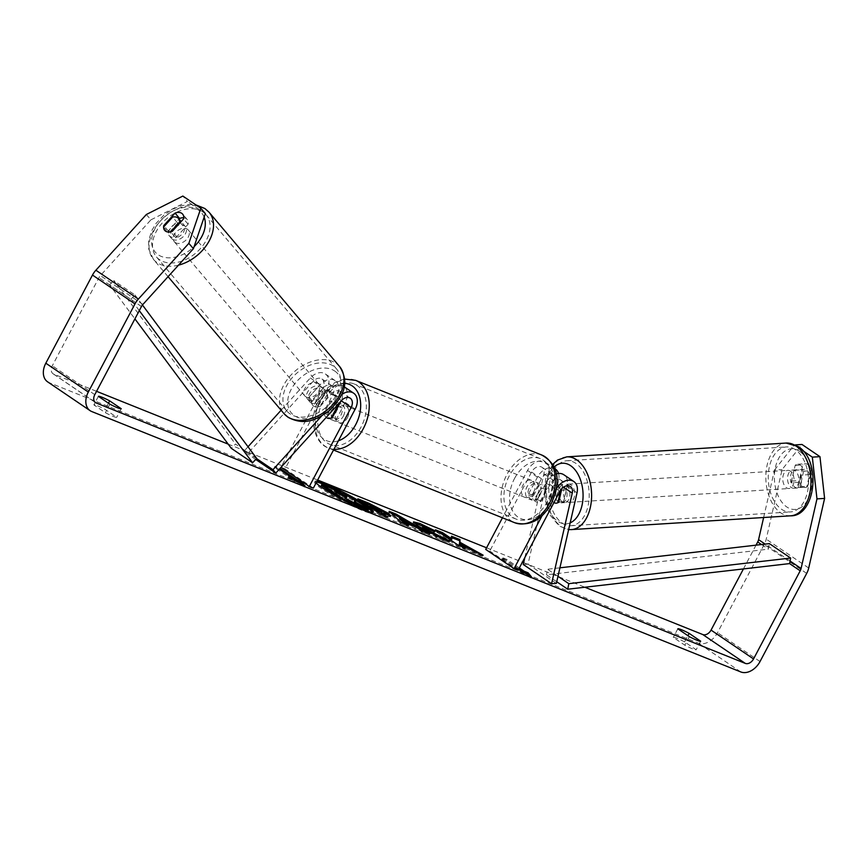 <?xml version="1.0" encoding="UTF-8"?>
<svg xmlns="http://www.w3.org/2000/svg" width="868" height="868" viewBox="0 0 868 868"><rect width="100%" height="100%" fill="white"/><g stroke="black" fill="none" stroke-linecap="round" stroke-linejoin="round"><path stroke-width="0.65" stroke-dasharray="4.34 3.25" d="M324.035 413.201L328.896 415.154A9.114 6.347 -68.1 0 1 330.285 407.982A9.114 6.347 -68.1 0 1 335.211 403.219L330.361 401.266L324.035 413.201A9.114 6.347 -68.1 0 0 326.205 417.421A9.114 6.347 111.9 0 1 323.948 411.562L332.704 395.016A8.506 6.033 124.2 0 0 331.826 385.707A8.506 6.033 124.2 0 0 323.07 388.05L311.786 400.506A9.114 6.293 -40.2 0 0 312.719 405.269A9.114 6.293 -40.2 0 0 313.608 406.072A9.114 6.293 -40.2 0 0 320.281 406.278L317.449 402.926L328.733 390.47A14.582 10.34 -55.8 0 1 343.728 386.444A14.582 10.34 -55.8 0 1 345.258 402.405L336.491 418.951A9.114 6.347 111.9 0 1 331.392 419.721A9.114 6.347 111.9 0 1 327.995 413.179L336.751 396.633A14.582 10.34 124.2 0 0 335.232 380.672A14.582 10.34 124.2 0 0 320.238 384.698L308.954 397.164A9.114 6.293 -40.2 0 0 309.876 401.917A9.114 6.293 -40.2 0 0 310.777 402.719A9.114 6.293 -40.2 0 0 317.449 402.926M256.592 458.597L244.646 450.481L248.02 446.76M281.102 410.228L310.321 377.971A14.582 10.34 -55.8 0 1 325.316 373.945A14.582 10.34 -55.8 0 1 326.835 389.906L285.019 468.894L280.972 467.277L322.787 388.278A8.506 6.033 -55.8 0 0 321.909 378.969A8.506 6.033 -55.8 0 0 313.153 381.312L247.478 453.834L244.646 450.481M321.702 415.913L338.65 397.197A14.582 10.34 -55.8 0 1 341.591 394.56M320.281 406.278L331.576 393.822A8.506 6.033 -55.8 0 1 340.321 391.468A8.506 6.033 -55.8 0 1 341.211 400.777L341.113 400.973M313.348 488.131L285.019 468.894M255.756 459.454L247.478 453.834M332.444 417.324L336.491 418.951M323.948 411.562L327.995 413.179M311.786 400.506L308.954 397.164M561.835 488.63L562.345 486.406A8.506 6.033 124.2 0 0 560.446 479.787A8.506 6.033 124.2 0 0 549.997 484.55L541.241 501.096A9.114 6.347 111.9 0 1 536.142 501.867A9.114 6.347 111.9 0 1 532.746 495.324L541.502 478.778A8.506 6.033 -55.8 0 1 551.939 474.015A8.506 6.033 -55.8 0 1 553.849 480.633L550.29 496.203A9.114 5.631 -93.6 0 0 553.773 502.431A9.114 5.631 -93.6 0 0 553.958 502.539A9.114 5.631 -93.6 0 1 553.773 502.431A9.114 5.631 -93.6 0 1 550.724 497.896L556.442 497.538A9.114 5.631 -93.6 0 1 559.285 485.082L553.567 485.44A9.114 5.631 -93.6 0 1 555.108 484.973L563.701 484.442A9.114 5.631 -93.6 0 0 558.666 491.863A9.114 5.631 -93.6 0 0 562.366 501.888A9.114 5.631 -93.6 0 0 564.84 502.626A9.114 5.631 -93.6 0 0 569.875 495.205A9.114 5.631 -93.6 0 0 566.175 485.179A9.114 5.631 -93.6 0 0 563.701 484.442M550.29 496.203L555.064 495.899A9.114 5.631 -93.6 0 0 558.547 502.127A9.114 5.631 -93.6 0 0 561.021 502.865A9.114 5.631 -93.6 0 0 563.56 501.671L567.108 486.102A14.582 10.34 124.2 0 0 563.853 474.763M558.525 473.472A14.582 10.34 -55.8 0 1 558.612 480.34L555.064 495.899M556.355 583.415L528.015 564.178L548.695 473.602A14.582 10.34 124.2 0 0 545.44 462.264A14.582 10.34 124.2 0 0 527.538 470.423L502.453 517.805M556.171 473.928A14.582 10.34 124.2 0 0 545.961 482.933L537.194 499.48A9.114 6.347 111.9 0 1 532.095 500.239A9.114 6.347 111.9 0 1 528.699 493.708L537.455 477.161A14.582 10.34 -55.8 0 1 554.576 468.525M556.323 488.847A14.582 10.34 124.2 0 0 555.867 489.661L541.99 515.885M524.836 557.549L543.932 473.906A8.506 6.033 124.2 0 0 542.023 467.288A8.506 6.033 124.2 0 0 531.585 472.051L489.758 551.039L485.711 549.422M518.098 570.276L489.758 551.039M523.252 564.482L528.015 564.178M541.241 501.096L537.194 499.48M532.746 495.324L528.699 493.708M558.786 501.975L563.56 501.671M791.269 487.49A9.114 5.631 -93.6 0 0 793.753 488.228A9.114 5.631 -93.6 0 0 798.777 480.807A9.114 5.631 -93.6 0 0 795.088 470.781A9.114 5.631 -93.6 0 0 792.603 470.044A9.114 5.631 -93.6 0 0 787.569 477.465A9.114 5.631 -93.6 0 0 791.269 487.49M799.656 482.239A9.114 5.631 -93.6 0 0 802.716 486.774A9.114 5.631 -93.6 0 0 805.189 487.512A9.114 5.631 -93.6 0 0 806.741 487.046L809.584 474.59A9.114 5.631 -93.6 0 0 806.535 470.055A9.114 5.631 -93.6 0 0 804.05 469.317A9.114 5.631 -93.6 0 0 802.499 469.783L799.656 482.239L791.073 482.782A9.114 5.631 -93.6 0 1 793.916 470.326L802.499 469.783M809.584 474.59L801.001 475.132A9.114 5.631 -93.6 0 1 798.159 487.588L806.741 487.046M560.609 490.138A9.114 5.631 -93.6 0 0 557.592 485.711A9.114 5.631 -93.6 0 0 555.108 484.973M561.477 490.192L566.37 489.888A9.114 5.631 -93.6 0 1 563.527 502.344L557.809 502.702M550.724 497.896L553.567 485.44M798.159 487.588L801.001 475.132M793.916 470.326L791.073 482.782M559.285 485.082L556.442 497.538M563.527 502.344L566.37 489.888M570.949 484.876A9.114 5.631 -93.6 0 0 568.464 484.138A9.114 5.631 -93.6 0 0 563.44 491.57A9.114 5.631 -93.6 0 0 567.13 501.585A9.114 5.631 -93.6 0 0 569.614 502.322A9.114 5.631 -93.6 0 0 574.638 494.901A9.114 5.631 -93.6 0 0 570.949 484.876M790.314 471.074A9.114 5.631 -93.6 0 0 787.84 470.337A9.114 5.631 -93.6 0 0 782.806 477.769A9.114 5.631 -93.6 0 0 786.506 487.794A9.114 5.631 -93.6 0 0 788.979 488.532A9.114 5.631 -93.6 0 0 794.014 481.1A9.114 5.631 -93.6 0 0 790.314 471.074M795.218 449.581A32.561 20.105 -93.6 0 0 786.365 446.944A32.561 20.105 -93.6 0 0 768.386 473.472A32.561 20.105 -93.6 0 0 781.591 509.299A32.561 20.105 -93.6 0 0 790.455 511.936A32.561 20.105 -93.6 0 0 808.433 485.396A32.561 20.105 -93.6 0 0 795.218 449.581M562.225 523.089A32.561 20.105 -93.6 0 0 571.079 525.726A32.561 20.105 -93.6 0 0 589.057 499.187A32.561 20.105 -93.6 0 0 575.853 463.371A32.561 20.105 -93.6 0 0 566.999 460.734A32.561 20.105 -93.6 0 0 549.021 487.274A32.561 20.105 -93.6 0 0 562.225 523.089M316.549 482.076A32.778 3.537 27.9 0 0 314.639 482.293A32.778 3.537 27.9 0 0 330.871 494.576A32.778 3.537 27.9 0 0 362.726 510.612A32.778 3.537 27.9 0 0 372.589 512.977A32.778 3.537 27.9 0 0 372.437 512.218M317.113 481.013A32.778 3.537 27.9 0 0 315.203 481.23A32.778 3.537 27.9 0 0 316.104 482.933M146.356 214.494L150.891 219.854L100.417 275.59A7.291 5.175 124.2 0 0 98.963 277.662L52.297 365.797A7.291 5.175 124.2 0 0 53.056 373.772A7.291 5.175 124.2 0 0 53.762 374.151L96.554 391.316M228.175 444.123L317.645 480.026M486.568 547.795L522.384 562.171M523.664 562.681L584.88 587.235M518.5 569.516L515.212 567.639L518.739 569.061M518.793 568.952L501.552 557.245L506.402 559.198L519.324 567.965M292.386 478.876L292.093 479.418L274.386 467.396L279.279 469.273L274.95 466.333L280.017 468.427M684.624 641.908A12.152 1.313 27.9 0 0 676.942 638.262A12.152 1.313 27.9 0 0 673.297 637.372L684.83 645.195A12.152 1.313 27.9 0 0 696.158 649.741L684.624 641.908L687.923 635.691M97.498 405.79A12.152 1.313 -152.1 0 1 105.191 409.436L116.724 417.258A12.152 1.313 -152.1 0 1 105.386 412.712L93.852 404.889A12.152 1.313 -152.1 0 1 97.498 405.79M108.478 403.208L105.191 409.436M47.599 381.822A17.013 12.065 124.2 0 0 49.237 382.69L698.284 643.09A17.013 12.065 124.2 0 0 717.521 632.696L764.187 544.561A17.013 12.065 124.2 0 0 766.216 539.169L782.101 469.566L801.999 444.47M743.431 568.931L756.017 545.169M763.634 517.512L774.473 470.044L782.101 469.566M807.728 486.319L811.287 470.716A9.114 5.631 -93.6 0 0 807.804 464.488A9.114 5.631 -93.6 0 0 805.32 463.751A9.114 5.631 -93.6 0 0 802.791 464.944L799.233 480.546A9.114 5.631 -93.6 0 0 805.189 487.512A9.114 5.631 -93.6 0 0 807.728 486.319L800.101 486.796A9.114 5.631 86.4 0 1 797.562 487.99A9.114 5.631 86.4 0 1 791.594 481.024L795.153 465.422A9.114 5.631 86.4 0 1 797.692 464.228A9.114 5.631 86.4 0 1 800.166 464.966A9.114 5.631 86.4 0 1 803.659 471.194L811.287 470.716M802.965 450.774L794.372 444.948L774.473 470.044M803.659 471.194L800.101 486.796M795.272 444.893L794.372 444.948M150.891 219.854L187.401 201.419L182.855 196.059M205.358 213.615L187.401 201.419M183.723 217.792A9.114 6.293 139.8 0 1 187.173 219.474A9.114 6.293 139.8 0 1 188.106 224.226L176.79 236.714A9.114 6.293 139.8 0 1 170.117 236.508A9.114 6.293 139.8 0 1 169.227 235.705A9.114 6.293 139.8 0 1 168.294 230.953L179.036 219.083M176.79 236.714L172.255 231.355M188.106 224.226L183.571 218.866M168.294 230.953L164.312 226.244M109.91 404.173L105.386 412.712M121.238 408.719L116.724 417.258M98.377 396.351L93.852 404.889M795.153 465.422L802.791 464.944M791.594 481.024L799.233 480.546M689.355 636.656L684.83 645.195M700.682 641.202L696.158 649.741M677.821 628.823L673.297 637.372M348.6 496.301A32.778 3.537 27.9 0 0 340.614 492.102M321.334 485.451L344.412 495.357L352.093 499.925C355.413 502.214 355.988 503.093 353.819 502.561L367.956 510.417M355.63 501.509L355.066 502.572L353.819 502.561L354.394 501.498M351.931 502.789L344.455 499.111L351.388 503.798M347.352 502.192L341.862 499.339M344.412 495.357L344.976 494.293M344.455 499.111L345.019 498.037M528.796 575.365L530.934 577.969L531.498 576.905M530.934 577.969L514.648 568.714L515.212 567.639M514.648 568.714L518.695 570.33L518.977 569.788M518.695 570.33L500.988 558.319L501.552 557.245M519.216 569.343L505.838 560.261L506.402 559.198M505.838 560.261L500.988 558.319M274.386 467.396L274.95 466.333M279.322 469.187L279.811 468.286M292.614 478.431L279.236 469.349M292.093 479.418L288.046 477.801L304.332 487.056L304.896 485.993M304.332 487.056L302.194 484.452M288.046 477.801L288.61 476.727M422.325 530.89L429.215 534.938L405.801 524.294M405.725 524.435L407.971 526.453L408.535 525.39M407.971 526.453L400.615 523.512L401.179 522.449M400.615 523.512L388.614 512.38L389.179 511.317M388.614 512.38L391.631 513.585M399.974 517.773L409.305 523.241M429.215 534.938L429.779 533.863M421.62 531.9L422.184 530.836M415.696 528.417L416.26 527.343M408.752 524.283L399.443 518.771M389.439 515.722L390.307 516.851L380.792 513.791M382.658 515.049L387.323 518.207L387.887 517.144M387.323 518.207L380.195 515.364L380.759 514.29M380.195 515.364L357.334 499.892L357.898 498.829M357.334 499.892L362.564 501.986M373.815 506.662L380 509.766M381.432 512.391L369.79 506.348M459.042 544.496L474.004 552.829L482.565 556.247L483.129 555.173M482.565 556.247L459.584 543.476M474.004 552.829L474.568 551.755M440.174 532.974L434.933 530.89L457.794 546.352L464.922 549.194L465.487 548.131M464.922 549.194L460.257 546.037M457.794 546.352L458.358 545.288M434.933 530.89L435.497 529.816M451.696 537.585L450.926 537.27L451.49 536.207M450.926 537.27L451.338 540.005M447.953 541.014L448.951 541.513C449.993 542.826 447.921 542.467 442.713 540.46L417.627 527.158L412.973 522.948L413.982 522.807M426.676 527.787L434.922 532.073L435.486 531.01M434.922 532.073L433.24 532.431L433.805 531.357M433.24 532.431L422.304 527.744M428.13 532.073L436.235 536.25M440.174 537.325L440.749 536.012M449.602 540.992L449.038 542.055L449.125 541.187M339.225 494.131L333.974 492.026L339.475 495.747L344.184 497.624C346.614 498.579 346.983 498.471 345.301 497.321L342.513 495.661M346.896 497.158L346.332 498.232L345.54 496.865M339.475 495.747L340.039 494.673M333.974 492.026L334.538 490.962M172.385 239.188A9.114 6.293 -40.2 0 0 183.159 236.725A9.114 6.293 -40.2 0 0 185.405 226.613A9.114 6.293 -40.2 0 0 184.504 225.81A9.114 6.293 -40.2 0 0 173.741 228.273A9.114 6.293 -40.2 0 0 171.495 238.385A9.114 6.293 -40.2 0 0 172.385 239.188M180.251 222.523L184.808 227.904A9.114 6.293 -40.2 0 1 175.77 237.875L170.671 231.843M163.585 227.036L168.685 233.069A9.114 6.293 -40.2 0 1 177.723 223.098L172.613 217.065M308.509 400.039A9.114 6.293 -40.2 0 0 319.283 397.577A9.114 6.293 -40.2 0 0 321.518 387.464A9.114 6.293 -40.2 0 0 320.628 386.661A9.114 6.293 -40.2 0 0 309.854 389.124A9.114 6.293 -40.2 0 0 307.608 399.237A9.114 6.293 -40.2 0 0 308.509 400.039M327.735 396.795A9.114 6.293 -40.2 0 0 326.628 393.497A9.114 6.293 -40.2 0 0 325.728 392.694A9.114 6.293 -40.2 0 0 320.65 391.989L317.243 387.974A9.114 6.293 -40.2 0 0 308.216 397.945L311.612 401.96A9.114 6.293 -40.2 0 0 312.719 405.269A9.114 6.293 -40.2 0 0 313.608 406.072A9.114 6.293 -40.2 0 0 318.697 406.777L315.29 402.752A9.114 6.293 -40.2 0 0 324.328 392.781L327.735 396.795L318.697 406.777M311.612 401.96L320.65 391.989M175.77 237.875L184.808 227.904M177.723 223.098L168.685 233.069M317.243 387.974L308.216 397.945M315.29 402.752L324.328 392.781M305.677 396.687A9.114 6.293 -40.2 0 0 316.44 394.224A9.114 6.293 -40.2 0 0 318.686 384.112A9.114 6.293 -40.2 0 0 317.786 383.309A9.114 6.293 -40.2 0 0 307.022 385.772A9.114 6.293 -40.2 0 0 304.776 395.884A9.114 6.293 -40.2 0 0 305.677 396.687M175.227 242.541A9.114 6.293 -40.2 0 0 185.991 240.078A9.114 6.293 -40.2 0 0 188.237 229.966A9.114 6.293 -40.2 0 0 187.347 229.163A9.114 6.293 -40.2 0 0 176.573 231.626A9.114 6.293 -40.2 0 0 174.327 241.738A9.114 6.293 -40.2 0 0 175.227 242.541M202.938 211.944A32.561 22.503 -40.2 0 0 164.443 220.754A32.561 22.503 -40.2 0 0 156.424 256.885A32.561 22.503 -40.2 0 0 159.636 259.76A32.561 22.503 -40.2 0 0 198.121 250.95A32.561 22.503 -40.2 0 0 206.139 214.819A32.561 22.503 -40.2 0 0 202.938 211.944M333.388 366.09A32.561 22.503 -40.2 0 0 294.892 374.9A32.561 22.503 -40.2 0 0 286.874 411.031A32.561 22.503 -40.2 0 0 290.075 413.906A32.561 22.503 -40.2 0 0 328.571 405.096A32.561 22.503 -40.2 0 0 336.589 368.965A32.561 22.503 -40.2 0 0 333.388 366.09M537.563 494.098A9.114 6.347 -68.1 0 0 535.643 482.033A9.114 6.347 -68.1 0 0 526.941 486.883A9.114 6.347 -68.1 0 0 528.862 498.948A9.114 6.347 -68.1 0 0 537.563 494.098M546.232 489.845A9.114 6.347 -68.1 0 0 542.923 484.952A9.114 6.347 -68.1 0 0 539.158 485.038L534.297 483.085A9.114 6.347 -68.1 0 0 529.371 487.859A9.114 6.347 -68.1 0 0 527.983 495.02L532.833 496.973A9.114 6.347 -68.1 0 0 536.142 501.867A9.114 6.347 -68.1 0 0 539.918 501.78L546.232 489.845L541.382 487.903A9.114 6.347 -68.1 0 1 539.994 495.064A9.114 6.347 -68.1 0 1 535.057 499.838L539.918 501.78M539.158 485.038L532.833 496.973M343.337 416.163A9.114 6.347 -68.1 0 0 341.417 404.108A9.114 6.347 -68.1 0 0 332.715 408.958A9.114 6.347 -68.1 0 0 334.636 421.023A9.114 6.347 -68.1 0 0 343.337 416.163M337.272 405.204A9.114 6.347 -68.1 0 0 334.137 401.179A9.114 6.347 -68.1 0 0 330.361 401.266M338.238 406.398L342.296 408.025A9.114 6.347 -68.1 0 1 340.907 415.197A9.114 6.347 -68.1 0 1 335.981 419.96L331.12 418.007M335.981 419.96L342.296 408.025M335.211 403.219L328.896 415.154M534.297 483.085L527.983 495.02M535.057 499.838L541.382 487.903M533.516 492.471A9.114 6.347 -68.1 0 0 531.596 480.405A9.114 6.347 -68.1 0 0 522.894 485.255A9.114 6.347 -68.1 0 0 524.814 497.321A9.114 6.347 -68.1 0 0 533.516 492.471M347.384 417.79A9.114 6.347 -68.1 0 0 345.464 405.725A9.114 6.347 -68.1 0 0 336.762 410.575A9.114 6.347 -68.1 0 0 338.683 422.64A9.114 6.347 -68.1 0 0 347.384 417.79M323.091 401.298A32.561 22.676 -68.1 0 0 329.949 444.405A32.561 22.676 -68.1 0 0 361.055 427.067A32.561 22.676 -68.1 0 0 354.198 383.971A32.561 22.676 -68.1 0 0 323.091 401.298M509.223 475.979A32.561 22.676 -68.1 0 0 516.08 519.086A32.561 22.676 -68.1 0 0 547.187 501.747A32.561 22.676 -68.1 0 0 540.33 458.64A32.561 22.676 -68.1 0 0 509.223 475.979M139.281 310.635L130.84 299.297L109.585 284.878L134.909 318.881M256.722 458.456L235.478 444.036L231.311 448.333M130.84 299.297L135.007 295.001L113.751 280.57L235.478 444.036M135.007 295.001L142.45 304.994M109.585 284.878L113.751 280.57M556.735 581.744L546.504 574.79L768.343 549.173L769.384 543.618M761.507 544.529L768.343 549.173M557.972 576.319L547.556 569.245L546.504 574.79M559.914 567.813L547.556 569.245M320.238 384.698L310.321 377.971M338.65 397.197L328.733 390.47M336.751 396.633L326.835 389.906M323.07 388.05L313.153 381.312M332.704 395.016L322.787 388.278M355.175 409.132L345.258 402.405M341.493 400.549L331.576 393.822M577.025 492.84L567.108 486.102M558.612 480.34L548.695 473.602M537.455 477.161L527.538 470.423M541.502 478.778L531.585 472.051M553.849 480.633L543.932 473.906M559.914 491.288L549.997 484.55M555.867 489.661L545.961 482.933M563.506 487.198L562.345 486.406M790.694 515.809A36.445 22.503 86.4 0 1 780.777 512.858A36.445 22.503 86.4 0 1 765.999 472.767A36.445 22.503 86.4 0 1 786.115 443.06M799.536 451.284A30.369 18.76 -93.6 0 0 775.471 467.114A30.369 18.76 -93.6 0 0 786.82 506.988A30.369 18.76 -93.6 0 0 810.886 491.158A30.369 18.76 -93.6 0 0 799.536 451.284M566.75 456.861A36.445 22.503 -93.6 0 0 546.623 486.557A36.445 22.503 -93.6 0 0 561.412 526.659A36.445 22.503 -93.6 0 0 571.328 529.61M570.168 522.872A30.369 18.76 86.4 0 1 557.907 521.386A30.369 18.76 86.4 0 1 545.581 495.172A30.369 18.76 86.4 0 1 553.979 467.147M94.948 402.112L53.762 374.151M91.737 411.541L49.237 382.69M740.784 671.94L698.284 643.09M808.716 568.019L766.216 539.169M790.075 561.032L765.153 544.106M94.796 394.647L52.297 365.797M141.462 306.512L98.963 277.662M142.916 304.44L100.417 275.59M760.021 661.546L717.521 632.696M806.687 573.401L764.187 544.561M352.028 499.881L352.592 498.807M352.093 499.925L352.658 498.85M333.529 490.322L334.093 489.248M384.318 515.201L384.882 514.127M380.249 511.361L380.813 510.286M373.131 507.682L373.696 506.608M380.314 511.404L380.878 510.33M442.713 540.46L443.277 539.386M417.627 527.158L418.192 526.095M417.562 527.115L418.126 526.051M424.94 528.373L425.504 527.299M344.184 497.624L344.759 496.561M178.493 265.152A36.445 25.194 139.8 0 1 157.043 262.613A36.445 25.194 139.8 0 1 153.462 259.391A36.445 25.194 139.8 0 1 162.435 218.942A36.445 25.194 139.8 0 1 205.521 209.09A36.445 25.194 139.8 0 1 209.112 212.302M204.154 217.152A30.369 20.995 -40.2 0 0 198.642 210.197A30.369 20.995 -40.2 0 0 160.743 220.483A30.369 20.995 -40.2 0 0 158.247 254.801A30.369 20.995 -40.2 0 0 194.096 246.653M339.551 366.448A36.445 25.194 -40.2 0 0 335.97 363.236A36.445 25.194 -40.2 0 0 292.885 373.099A36.445 25.194 -40.2 0 0 283.912 413.548M334.766 371.048A30.369 20.995 139.8 0 1 332.27 405.367A30.369 20.995 139.8 0 1 294.371 415.653A30.369 20.995 139.8 0 1 296.856 381.334A30.369 20.995 139.8 0 1 334.766 371.048M333.93 449.255A36.445 25.378 111.9 0 1 328.495 448.007A36.445 25.378 111.9 0 1 320.824 399.757A36.445 25.378 111.9 0 1 355.641 380.358M344.585 383.32A30.369 21.147 -68.1 0 0 320.314 400.539A30.369 21.147 -68.1 0 0 317.699 431.58A30.369 21.147 -68.1 0 0 338.411 440.792M541.773 455.038A36.445 25.378 -68.1 0 0 506.955 474.438A36.445 25.378 -68.1 0 0 514.637 522.688M514.54 478.463A30.369 21.147 111.9 0 1 546.384 463.805A30.369 21.147 111.9 0 1 549.965 502.507A30.369 21.147 111.9 0 1 518.12 517.176A30.369 21.147 111.9 0 1 514.54 478.463M335.232 380.672L325.316 373.945M331.826 385.707L321.909 378.969M340.321 391.468L350.238 398.206M331.392 419.721L334.636 421.023M307.608 399.237L309.876 401.917M545.44 462.264L555.357 468.991M551.939 474.015L542.023 467.288M570.363 486.525L560.446 479.787M528.862 498.948L532.095 500.239M564.84 502.626L561.021 502.865M552.601 464.532L545.581 479.114L544.453 497.093L549.281 514.127L559.263 526.116L568.649 529.578M792.603 470.044L804.05 469.317M793.753 488.228L797.562 487.99M568.464 484.138L787.84 470.337M569.614 502.322L788.979 488.532M571.079 525.726L790.455 511.936M566.999 460.734L786.365 446.944M314.639 482.293L315.203 481.23M53.056 373.772L95.556 402.622M187.173 219.474L182.638 214.114M169.227 235.705L171.495 238.385M797.692 464.228L805.32 463.751M372.589 512.977L373.153 511.903M390.871 515.776L390.307 516.851M413.537 521.885L412.973 522.948M185.405 226.613L181.13 221.557M168.066 276.664L153.462 259.391L148.71 249.029L148.602 240.968L151.683 230.725L155.98 223.532L163.954 215.058L172.916 209.069L181.217 205.781L188.692 204.501L195.897 204.913M326.628 393.497L321.518 387.464M318.686 384.112L188.237 229.966M304.776 395.884L174.327 241.738M286.874 411.031L156.424 256.885M336.589 368.965L206.139 214.819M344.585 379.056L336.263 381.649L327.475 387.92L318.99 399.323C308.238 417.812 313.836 443.407 328.495 448.007L333.518 450.025M535.643 482.033L542.923 484.952M341.417 404.108L339.789 403.457M339.106 403.175L334.137 401.179M531.596 480.405L345.464 405.725M524.814 497.321L338.683 422.64M516.08 519.086L329.949 444.405M540.33 458.64L354.198 383.971"/><path stroke-width="1.3" d="M248.02 446.76L281.102 410.228M341.591 394.56A14.582 10.34 -55.8 0 1 353.645 393.182A14.582 10.34 -55.8 0 1 355.175 409.132L313.348 488.131L309.301 486.503L351.128 407.515A8.506 6.033 -55.8 0 0 350.238 398.206A8.506 6.033 -55.8 0 0 341.493 400.549L275.807 473.071L272.975 469.718L256.592 458.597M272.975 469.718L321.702 415.913M309.301 486.503L281.026 467.309M341.113 400.973L332.444 417.324A9.114 6.347 111.9 0 1 327.344 418.094A9.114 6.347 111.9 0 1 326.205 417.421A9.114 6.347 -68.1 0 0 327.344 418.094A9.114 6.347 -68.1 0 0 331.12 418.007L337.446 406.072A9.114 6.347 -68.1 0 0 337.272 405.204M275.807 473.071L255.756 459.454M541.99 515.885L514.051 568.649L518.098 570.276L559.914 491.288A8.506 6.033 124.2 0 1 570.363 486.525A8.506 6.033 124.2 0 1 572.262 493.132L551.581 583.708L556.355 583.415L577.025 492.84A14.582 10.34 124.2 0 0 573.77 481.49A14.582 10.34 124.2 0 0 556.323 488.847M554.576 468.525A14.582 10.34 -55.8 0 1 555.357 468.991A14.582 10.34 -55.8 0 1 558.525 473.472M502.453 517.805L485.711 549.422L514.051 568.649M573.77 481.49L563.853 474.763A14.582 10.34 124.2 0 0 556.171 473.928M551.581 583.708L523.252 564.482L524.836 557.549M560.609 490.138A9.114 5.631 -93.6 0 1 560.652 490.246L557.809 502.702A9.114 5.631 -93.6 0 1 556.258 503.169A9.114 5.631 -93.6 0 1 553.958 502.539A9.114 5.631 -93.6 0 0 556.258 503.169A9.114 5.631 -93.6 0 0 558.786 501.975L561.835 488.63M560.652 490.246L561.477 490.192M340.614 492.102A32.778 3.537 27.9 0 0 324.502 484.659A32.778 3.537 27.9 0 0 316.549 482.076M316.104 482.933A32.778 3.537 27.9 0 0 363.291 509.538A32.778 3.537 27.9 0 0 373.153 511.903A32.778 3.537 27.9 0 0 356.911 499.621A32.778 3.537 27.9 0 0 325.066 483.595A32.778 3.537 27.9 0 0 317.113 481.013M96.554 391.316L228.175 444.123M317.645 480.026L486.568 547.795M522.384 562.171L523.664 562.681M584.88 587.235L702.798 634.551A7.291 5.175 124.2 0 0 711.044 630.092L743.431 568.931M193.39 248.704L188.855 243.344L200.823 208.255L205.358 213.615L193.39 248.704L142.916 304.44A7.291 5.175 124.2 0 0 141.462 306.512L94.796 394.647A7.291 5.175 124.2 0 0 95.556 402.622A7.291 5.175 124.2 0 0 96.261 403.002L745.297 663.402A7.291 5.175 124.2 0 0 753.543 658.942L800.209 570.808A7.291 5.175 124.2 0 0 801.077 568.497L816.972 498.894L812.329 457.143L802.965 450.774M460.029 542.337L459.942 539.581L451.49 536.207L451.902 538.941L442.626 532.67L435.497 529.816L458.358 545.288L465.487 548.131L459.584 544.138L459.606 543.433L474.568 551.755L483.129 555.173L460.029 542.337L459.465 543.411L459.942 539.581M416.26 527.343L406.289 523.361L408.535 525.39L401.179 522.449L389.179 511.317L396.014 514.04L429.779 533.863L422.184 530.836L416.26 527.343M121.238 408.719A12.152 1.313 -152.1 0 1 109.91 404.173L98.377 396.351A12.152 1.313 -152.1 0 1 102.023 397.251A12.152 1.313 -152.1 0 1 109.704 400.897L121.238 408.719M700.682 641.202L689.149 633.369A12.152 1.313 27.9 0 0 681.456 629.723A12.152 1.313 27.9 0 0 677.821 628.823L689.355 636.656A12.152 1.313 27.9 0 0 700.682 641.202M519.216 569.343L523.545 572.283L524.109 571.22L528.156 572.837L531.498 576.905L518.5 569.516M524.109 571.22L519.324 567.965M292.386 478.876L292.657 478.355L288.61 476.727L304.896 485.993L301.565 481.924L297.518 480.308L280.017 468.427M292.657 478.355L279.322 469.187M387.649 512.934L390.871 515.776L381.356 512.717L387.887 517.144L380.759 514.29L357.898 498.829L368.922 503.234L387.649 512.934L387.085 514.008L389.439 515.722M449.125 541.187L449.515 540.449C450.557 541.751 448.485 541.404 443.277 539.386L418.126 526.051L413.537 521.885L419.797 523.426L435.486 531.01L433.805 531.357L422.868 526.67L425.472 528.981L449.602 540.992M440.174 537.325L440.749 536.012M689.149 633.369L687.923 635.691M109.704 400.897L108.478 403.208M188.855 243.344L138.381 299.069A17.013 12.065 124.2 0 0 134.985 303.909L88.319 392.043A17.013 12.065 124.2 0 0 90.098 410.662A17.013 12.065 124.2 0 0 91.737 411.541L740.784 671.94A17.013 12.065 124.2 0 0 760.021 661.546L806.687 573.401A17.013 12.065 124.2 0 0 808.716 568.019L824.6 498.406L816.972 498.894M200.823 208.255L182.855 196.059L146.356 214.494L95.881 270.23A17.013 12.065 124.2 0 0 92.485 275.058L45.82 363.204A17.013 12.065 124.2 0 0 47.599 381.822L90.098 410.662M756.017 545.169L757.71 541.957A7.291 5.175 124.2 0 0 758.578 539.646L763.634 517.512M812.329 457.143L819.956 456.655L824.6 498.406M819.956 456.655L801.999 444.47L795.272 444.893M179.036 219.083L179.6 218.465A9.114 6.293 139.8 0 1 183.723 217.792M165.582 231.148A9.114 6.293 -40.2 0 0 172.255 231.355L183.571 218.866A9.114 6.293 -40.2 0 0 182.638 214.114A9.114 6.293 -40.2 0 0 175.065 213.094L163.759 225.582A9.114 6.293 -40.2 0 0 164.681 230.346A9.114 6.293 -40.2 0 0 165.582 231.148A9.114 6.293 -40.2 0 0 170.671 231.843L179.698 221.872A9.114 6.293 -40.2 0 0 178.602 218.573A9.114 6.293 -40.2 0 0 177.701 217.77A9.114 6.293 -40.2 0 0 172.613 217.065L163.585 227.036A9.114 6.293 -40.2 0 0 164.681 230.346A9.114 6.293 -40.2 0 0 165.582 231.148M179.6 218.465L175.065 213.094M164.312 226.244L163.759 225.582M372.437 512.218A32.778 3.537 27.9 0 0 348.6 496.301M351.931 502.789L359.71 507.129L367.956 510.417L368.531 509.353L360.274 506.055L345.019 498.037L351.952 502.735L344.813 499.881L321.898 484.387L344.976 494.293L352.658 498.85C355.978 501.151 356.564 502.029 354.394 501.498L368.531 509.353M351.952 502.735L351.388 503.798L347.352 502.192M341.862 499.339L321.334 485.451L321.898 484.387M344.39 500.673L344.813 499.881M347.808 499.935L348.144 499.295M359.71 507.129L360.274 506.055M355.066 502.572L355.63 501.509L354.394 501.498M523.545 572.283L527.592 573.911L528.156 572.837M527.592 573.911L528.796 575.365M302.194 484.452L300.99 482.999L296.954 481.371L297.518 480.308M296.954 481.371L292.614 478.431M300.99 482.999L301.565 481.924M405.801 524.294L406.289 523.361M391.631 513.585L395.45 515.115L396.014 514.04M395.45 515.115L399.974 517.773M403.012 521.994L408.752 524.283L409.316 523.22L400.007 517.708L399.443 518.771L403.012 521.994L403.577 520.93L409.316 523.22L422.325 530.89M400.007 517.708L403.577 520.93M382.658 515.049L380.792 513.791L381.356 512.717M362.564 501.986L373.815 506.662M380 509.766L387.085 514.008M370.354 505.274L379.772 510.709C382.311 511.697 382.679 511.577 380.878 510.33L370.354 505.274L369.79 506.348L379.207 511.784C381.746 512.771 382.115 512.641 380.314 511.404M375.822 510.427L376.397 509.364M381.432 512.391L381.996 511.328L380.878 510.33M460.257 546.037L459.02 545.202L459.606 543.433M459.02 545.202L459.584 544.138M451.902 538.941L451.338 540.005L442.062 533.733L442.626 532.67M442.062 533.733L440.174 532.974M459.378 540.645L451.696 537.585M413.982 522.807L426.676 527.787M422.868 526.67L422.304 527.744L428.13 532.073M436.235 536.25L440.184 537.075M440.282 537.129L447.953 541.014M345.54 496.865L345.8 496.203L334.538 490.962L340.039 494.673L344.759 496.561C347.178 497.505 347.547 497.407 345.865 496.246L346.896 497.158M342.513 495.661L339.225 494.131M179.698 221.872L180.251 222.523M337.446 406.072L338.238 406.398M139.281 310.635L252.555 462.763L231.311 448.333L134.909 318.881M142.45 304.994L256.722 458.456L252.555 462.763M800.209 570.808L789.587 563.592L567.748 589.22L556.735 581.744M789.587 563.592L790.639 558.048L568.8 583.665L567.748 589.22M568.8 583.665L557.972 576.319M790.639 558.048L769.384 543.618L559.914 567.813M351.128 407.515L341.254 400.81M572.262 493.132L563.506 487.198M786.115 443.06A36.445 22.503 86.4 0 1 796.032 446.011A36.445 22.503 86.4 0 1 810.82 486.102A36.445 22.503 86.4 0 1 790.694 515.809L571.328 529.61A36.445 22.503 -93.6 0 0 591.444 499.903A36.445 22.503 -93.6 0 0 576.667 459.812A36.445 22.503 -93.6 0 0 566.75 456.861L786.115 443.06L798.18 446.553C821.92 460.854 815.486 516.558 790.694 515.809M553.979 467.147A30.369 18.76 86.4 0 1 570.623 465.682A30.369 18.76 86.4 0 1 583.079 495.823A30.369 18.76 86.4 0 1 570.168 522.872M96.261 403.002L94.948 402.112M745.297 663.402L702.798 634.551M801.077 568.497L790.075 561.032M765.153 544.106L758.578 539.646M761.507 544.529L757.71 541.957M753.543 658.942L711.044 630.092M138.381 299.069L95.881 270.23M134.985 303.909L92.485 275.058M88.319 392.043L45.82 363.204M387.15 514.051L387.714 512.977M368.358 504.297L368.922 503.234M379.207 511.784L379.772 510.709M419.233 524.489L419.797 523.426M424.843 530.012L425.407 528.938M424.908 530.055L425.472 528.981M437.157 536.63L437.722 535.567M345.464 496.832L345.8 496.203M338.715 493.784L339.214 492.829M339.551 366.448C351.214 384.741 341.363 398.39 329.33 410.564C317.004 419.472 305.091 426.199 288.122 417.324L283.912 413.548A36.445 25.194 -40.2 0 0 287.492 416.759A36.445 25.194 -40.2 0 0 330.578 406.908A36.445 25.194 -40.2 0 0 339.551 366.448L209.112 212.302A36.445 25.194 139.8 0 1 208.526 242.118A36.445 25.194 139.8 0 1 178.493 265.152M194.096 246.653A30.369 20.995 -40.2 0 0 204.154 217.152M541.773 455.038C562.225 466.659 558.688 486.525 551.278 503.722C541.502 520.366 529.285 526.681 514.637 522.688A36.445 25.378 -68.1 0 0 549.455 503.288A36.445 25.378 -68.1 0 0 541.773 455.038L355.641 380.358A36.445 25.378 111.9 0 1 363.323 428.608A36.445 25.378 111.9 0 1 333.93 449.255M338.411 440.792A30.369 21.147 -68.1 0 0 355.728 424.582A30.369 21.147 -68.1 0 0 344.585 383.32M343.728 386.444L353.645 393.182M554.533 468.438L555.357 468.991M566.75 456.861L557.506 460.073L552.601 464.532M568.649 529.578L571.328 529.61M209.112 212.302L204.891 208.526L195.897 204.913M181.13 221.557L178.602 218.573M283.912 413.548L168.066 276.664M355.641 380.358L344.585 379.056M514.637 522.688L333.518 450.025M339.789 403.457L339.106 403.175"/></g></svg>
